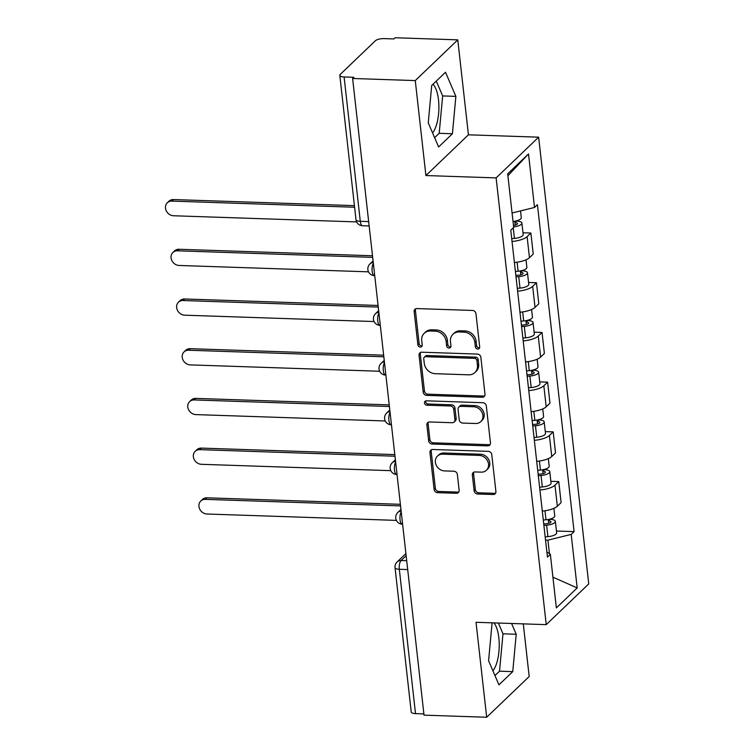 <?xml version="1.0" encoding="UTF-8"?>
<svg xmlns="http://www.w3.org/2000/svg" width="755" height="755" viewBox="0 0 755 755"><rect width="100%" height="100%" fill="white"/><g stroke="black" fill="none" stroke-linecap="round" stroke-linejoin="round"><path stroke-width="1.13" d="M477.773 349.027A2.341 2.02 -133.8 0 0 479.689 346.913L475.961 313.684A3.341 2.888 -133.8 0 0 472.517 310.447L416.902 308.578A3.341 2.888 -133.8 0 0 414.155 311.607L417.883 344.837A2.341 2.02 -133.8 0 0 422.215 344.978L421.734 340.684A10.683 9.23 -133.8 0 1 424.225 333.295A10.683 9.23 -133.8 0 1 430.492 331.001L435.135 331.162A10.683 9.23 -133.8 0 1 446.139 341.496L446.62 345.799A2.341 2.02 -133.8 0 0 450.952 345.95L450.471 341.647A10.683 9.23 -133.8 0 1 452.962 334.257A10.683 9.23 -133.8 0 1 459.238 331.974L463.872 332.125A10.683 9.23 -133.8 0 1 474.876 342.468L475.367 346.762A2.341 2.02 -133.8 0 0 477.773 349.027M452.962 334.257L454.199 333.078A10.683 9.23 -133.8 0 1 460.474 330.784L465.108 330.935A10.683 9.23 -133.8 0 1 476.122 341.279L476.603 345.582A2.341 2.02 -133.8 0 0 479.614 347.772M415.665 308.814A3.341 2.888 -133.8 0 0 415.401 310.418L419.129 343.648A2.341 2.02 -133.8 0 0 422.13 345.847M424.225 333.295L425.461 332.106A10.683 9.23 -133.8 0 1 431.737 329.812L436.371 329.973A10.683 9.23 -133.8 0 1 447.385 340.316L447.866 344.61A2.341 2.02 -133.8 0 0 450.867 346.809M432.993 84.249A26.538 10.032 -88.1 0 1 438.504 99.905A26.538 10.032 -88.1 0 1 432.596 132.956M494.015 622.894A26.538 10.032 -88.1 0 1 498.838 637.786A26.538 10.032 -88.1 0 1 492.921 670.836M474.121 490.759A3.341 2.888 -133.8 0 0 477.566 493.997L493.166 494.516A3.341 2.888 -133.8 0 0 495.903 491.496L491.769 454.585A3.341 2.888 -133.8 0 0 488.325 451.358L432.7 449.489A3.341 2.888 -133.8 0 0 429.963 452.509L434.106 489.419A3.341 2.888 -133.8 0 0 437.541 492.647L456.398 493.279A3.341 2.888 -133.8 0 0 459.134 490.259L457.36 474.461A3.341 2.888 -133.8 0 0 453.925 471.233L444.572 470.912A8.937 7.71 -133.8 0 1 436.239 465.25A8.937 7.71 -133.8 0 1 437.456 456.095A8.937 7.71 -133.8 0 1 442.694 454.18L479.312 455.416A8.937 7.71 -133.8 0 1 487.655 461.079A8.937 7.71 -133.8 0 1 486.437 470.233A8.937 7.71 -133.8 0 1 481.19 472.149L475.084 471.941A3.341 2.888 -133.8 0 0 472.347 474.961L474.121 490.759L475.357 489.57A3.341 2.888 -133.8 0 0 478.802 492.807L494.402 493.326A3.341 2.888 -133.8 0 0 495.639 493.1M425.914 175.547L468.43 134.815L457.775 39.855L415.269 80.587L425.914 175.547L496.12 177.906L546.233 624.649L476.027 622.29L486.682 717.25L424.027 715.145L352.613 78.482L353.859 77.293L344.101 76.963L360.286 221.319A6.804 2.567 91.9 0 0 362.542 225.745L369.157 225.962M415.269 80.587L352.613 78.482M482.256 397.243A3.341 2.888 -133.8 0 0 484.993 394.223L480.859 357.313A3.341 2.888 -133.8 0 0 477.415 354.076L421.79 352.207A3.341 2.888 -133.8 0 0 419.053 355.237L423.196 392.147A3.341 2.888 -133.8 0 0 426.632 395.375L482.256 397.243L483.493 396.054A3.341 2.888 -133.8 0 0 484.729 395.828M486.314 405.945L490.448 442.855A3.341 2.888 -133.8 0 1 487.711 445.884L432.086 444.016A3.341 2.888 -133.8 0 1 428.651 440.778L426.877 424.98A3.341 2.888 -133.8 0 1 429.614 421.96L452.169 422.715A3.341 2.888 -133.8 0 0 454.916 419.695L453.736 409.219A3.341 2.888 -133.8 0 0 450.301 405.982L426.811 405.199A2.341 2.02 -133.8 0 1 426.32 400.82L482.87 402.717A3.341 2.888 -133.8 0 1 486.314 405.945M457.775 39.855L395.129 37.75L393.893 38.939L384.135 38.609A6.804 2.274 -6.4 0 0 375.358 40.77L340.279 74.377A6.804 2.274 -6.4 0 0 339.816 75.349A6.804 2.274 -6.4 0 0 344.101 76.963M468.43 134.815L538.636 137.174L588.749 583.917L546.233 624.649M486.682 717.25L529.189 676.518L523.29 623.875M423.895 713.909L415.514 713.626A6.804 2.274 173.6 0 1 411.23 712.012L395.035 567.666A6.804 2.274 -6.4 0 0 399.32 569.279L415.514 713.626M514.4 262.514A15.647 5.228 -6.4 0 0 529.463 257.682L527.103 236.645A15.647 5.228 173.6 0 1 512.041 241.477M527.103 236.645L530.878 233.031L522.979 232.766M529.463 257.682L533.238 254.057L530.878 233.031M528.557 282.474L536.456 282.738L532.681 286.362A15.647 5.228 173.6 0 1 517.619 291.185M519.978 312.221A15.647 5.228 -6.4 0 0 535.031 307.389L538.815 303.765L536.456 282.738M534.134 332.181L542.033 332.445L538.249 336.069A15.647 5.228 173.6 0 1 523.187 340.901M525.546 361.928A15.647 5.228 -6.4 0 0 540.608 357.096L544.393 353.482L542.033 332.445M539.712 381.888L547.611 382.153L543.827 385.777A15.647 5.228 173.6 0 1 528.764 390.609M531.124 411.635A15.647 5.228 -6.4 0 0 546.186 406.813L549.97 403.189L547.611 382.153M545.289 431.596L553.188 431.869L549.404 435.484A15.647 5.228 173.6 0 1 534.342 440.316M536.701 461.343A15.647 5.228 -6.4 0 0 551.763 456.52L555.538 452.896L553.188 431.869M550.857 481.312L558.757 481.577L554.982 485.201A15.647 5.228 173.6 0 1 539.919 490.023M542.279 511.059A15.647 5.228 -6.4 0 0 557.341 506.227L561.116 502.603L558.757 481.577M549.451 553.736L547.932 540.136L571.186 534.398L577.188 587.937L556.369 607.888L550.357 554.349L547.451 557.143L510.776 230.209L513.693 227.415L507.681 173.886L528.509 153.935L534.512 207.465L512.069 213.004M571.186 534.398L574.093 531.614L537.428 204.68L534.512 207.465M496.12 177.906L538.636 137.174M452.415 133.748L455.878 96.376L445.516 72.244L431.709 85.475L428.255 122.848L438.608 146.98L452.415 133.748L439.193 133.305L442.656 95.932L436.286 81.096M492.571 622.847L492.043 623.356L488.589 660.729L498.942 684.86L512.749 671.629L516.203 634.257L511.588 623.488M547.932 540.136L545.535 540.052M556.435 531.02L574.093 531.614M550.357 554.349L546.865 551.99M528.509 153.935L507.898 175.764M552.915 577.169L577.188 587.937M434.616 137.684L439.193 133.305M442.656 95.932L455.878 96.376M494.95 675.565L499.527 671.186L502.981 633.813L498.366 623.045M502.981 633.813L516.203 634.257M499.527 671.186L512.749 671.629M420.554 352.443A3.341 2.888 -133.8 0 0 420.29 354.048L424.433 390.958A3.341 2.888 -133.8 0 0 427.868 394.185L483.493 396.054M476.915 360.607A2.341 2.02 -133.8 0 0 474.508 358.342L425.678 356.7A2.341 2.02 -133.8 0 0 423.763 358.823L424.272 363.353A10.683 9.23 -133.8 0 0 435.286 373.697L468.657 374.82A10.683 9.23 -133.8 0 0 474.933 372.526A10.683 9.23 -133.8 0 0 477.424 365.146L476.915 360.607L478.151 359.418A2.341 2.02 -133.8 0 0 475.744 357.153L474.508 358.342M424.31 357.209L425.546 356.02A2.341 2.02 -133.8 0 1 426.924 355.52L475.744 357.153M474.933 372.526L476.169 371.337A10.683 9.23 -133.8 0 0 478.661 363.957L477.424 365.146M478.151 359.418L478.661 363.957M428.378 422.196A3.341 2.888 -133.8 0 0 428.113 423.8L429.888 439.589A3.341 2.888 -133.8 0 0 433.332 442.826L488.947 444.695A3.341 2.888 -133.8 0 0 490.184 444.459M454.132 421.998L455.369 420.818A3.341 2.888 -133.8 0 0 456.152 418.506L454.972 408.03A3.341 2.888 -133.8 0 0 451.537 404.793L428.047 404.01L426.811 405.199M425.726 400.886A2.341 2.02 -133.8 0 0 428.047 404.01M475.584 423.508A8.937 7.71 -133.8 0 0 480.822 421.592A8.937 7.71 -133.8 0 0 482.039 412.438A8.937 7.71 -133.8 0 0 473.706 406.775L460.805 406.341A3.341 2.888 -133.8 0 0 458.068 409.361L459.238 419.837A3.341 2.888 -133.8 0 0 462.683 423.074L475.584 423.508M480.822 421.592L482.058 420.403A8.937 7.71 -133.8 0 0 483.276 411.248A8.937 7.71 -133.8 0 0 474.942 405.586L473.706 406.775M458.842 407.058L460.088 405.869A3.341 2.888 -133.8 0 1 462.041 405.152L474.942 405.586M473.857 472.177A3.341 2.888 -133.8 0 0 473.593 473.781L475.357 489.57M486.437 470.233L487.673 469.044A8.937 7.71 -133.8 0 0 488.891 459.889A8.937 7.71 -133.8 0 0 480.558 454.227L479.312 455.416M437.456 456.095L438.693 454.916A8.937 7.71 -133.8 0 1 443.931 453L480.558 454.227M431.464 449.716A3.341 2.888 -133.8 0 0 431.199 451.32L435.342 488.23A3.341 2.888 -133.8 0 0 438.787 491.458L457.634 492.09A3.341 2.888 -133.8 0 0 458.87 491.864M513.466 225.424A4.086 1.368 -6.4 0 0 517.505 223.593A4.086 1.368 -6.4 0 0 514.929 222.631L516.543 221.083A8.503 2.841 -6.4 0 1 521.894 223.102L523.187 234.578A8.503 2.841 -6.4 0 1 514.438 238.41L511.72 238.646M513.626 226.887A8.503 2.841 -6.4 0 0 521.894 223.102M514.778 221.224L515.212 225.113M354.605 207.238L171.913 201.104A7.824 6.757 -133.8 0 0 167.317 202.784A7.824 6.757 -133.8 0 0 166.251 210.805A7.824 6.757 -133.8 0 0 173.556 215.76L356.643 221.913M513.023 221.47A8.503 2.841 -6.4 0 0 521.29 217.685L520.535 210.919M167.317 202.784L168.931 201.236A7.824 6.757 46.2 0 1 173.518 199.556L354.425 205.634M515.844 275.415L518.883 275.15A4.086 1.368 -6.4 0 0 523.083 273.31A4.086 1.368 -6.4 0 0 520.506 272.338L522.12 270.79A8.503 2.841 -6.4 0 1 527.471 272.81L528.764 284.286A8.503 2.841 -6.4 0 1 520.016 288.117L517.298 288.353M516.014 276.887L518.732 276.651A8.503 2.841 -6.4 0 0 527.471 272.81M520.355 270.932L520.79 274.82M372.687 257.37L177.491 250.811A7.824 6.757 -133.8 0 0 172.895 252.491A7.824 6.757 -133.8 0 0 171.829 260.513A7.824 6.757 -133.8 0 0 179.133 265.467L368.516 271.828M515.401 271.47L518.119 271.234A8.503 2.841 -6.4 0 0 526.867 267.393L526.018 259.805M172.895 252.491L174.509 250.943A7.824 6.757 46.2 0 1 179.095 249.273L372.508 255.766M521.422 325.122L524.461 324.858A4.086 1.368 -6.4 0 0 528.651 323.017A4.086 1.368 -6.4 0 0 526.084 322.045L527.698 320.498A8.503 2.841 -6.4 0 1 533.049 322.517L534.332 333.993A8.503 2.841 -6.4 0 1 525.593 337.825L522.875 338.07M521.582 326.594L524.31 326.358A8.503 2.841 -6.4 0 0 533.049 322.517M525.924 320.639L526.367 324.527M378.255 307.077L183.059 300.518A7.824 6.757 -133.8 0 0 178.473 302.198A7.824 6.757 -133.8 0 0 177.406 310.22A7.824 6.757 -133.8 0 0 184.711 315.184L374.093 321.545M520.978 321.177L523.696 320.941A8.503 2.841 -6.4 0 0 532.445 317.109L531.596 309.512M178.473 302.198L180.086 300.66A7.824 6.757 46.2 0 1 184.673 298.98L378.076 305.473M526.999 374.829L530.029 374.565A4.086 1.368 -6.4 0 0 534.229 372.725A4.086 1.368 -6.4 0 0 531.662 371.753L533.275 370.214A8.503 2.841 -6.4 0 1 538.626 372.234L539.91 383.7A8.503 2.841 -6.4 0 1 531.171 387.541L528.453 387.777M527.16 376.301L529.878 376.065A8.503 2.841 -6.4 0 0 538.626 372.234M531.501 370.356L531.935 374.244M383.833 356.785L188.637 350.235A7.824 6.757 -133.8 0 0 184.05 351.905A7.824 6.757 -133.8 0 0 182.984 359.927A7.824 6.757 -133.8 0 0 190.279 364.891L379.671 371.252M526.556 370.884L529.274 370.648A8.503 2.841 -6.4 0 0 538.022 366.817L537.164 359.22M184.05 351.905L185.654 350.367A7.824 6.757 46.2 0 1 190.251 348.687L383.653 355.18M532.577 424.536L535.606 424.272A4.086 1.368 -6.4 0 0 539.806 422.432A4.086 1.368 -6.4 0 0 537.239 421.46L538.844 419.922A8.503 2.841 -6.4 0 1 544.204 421.941L545.487 433.408A8.503 2.841 -6.4 0 1 536.748 437.249L534.021 437.485M532.737 426.018L535.455 425.773A8.503 2.841 -6.4 0 0 544.204 421.941M537.079 420.063L537.513 423.951M389.41 406.501L194.214 399.942A7.824 6.757 -133.8 0 0 189.618 401.622A7.824 6.757 -133.8 0 0 188.552 409.635A7.824 6.757 -133.8 0 0 195.856 414.599L385.248 420.96M532.133 420.601L534.851 420.356A8.503 2.841 -6.4 0 0 543.591 416.524L542.741 408.936M189.618 401.622L191.232 400.075A7.824 6.757 46.2 0 1 195.828 398.395L389.231 404.897M538.145 474.253L541.184 473.98A4.086 1.368 -6.4 0 0 545.384 472.139A4.086 1.368 -6.4 0 0 542.817 471.177L544.421 469.629A8.503 2.841 -6.4 0 1 549.782 471.648L551.065 483.125A8.503 2.841 -6.4 0 1 542.317 486.956L539.598 487.192M538.315 475.725L541.033 475.48A8.503 2.841 -6.4 0 0 549.782 471.648M542.656 469.77L543.09 473.659M394.988 456.209L199.792 449.65A7.824 6.757 -133.8 0 0 195.196 451.33A7.824 6.757 -133.8 0 0 194.129 459.351A7.824 6.757 -133.8 0 0 201.434 464.306L390.826 470.667M537.711 470.308L540.429 470.072A8.503 2.841 -6.4 0 0 549.168 466.231L548.319 458.644M195.196 451.33L196.81 449.782A7.824 6.757 46.2 0 1 201.406 448.102L394.808 454.604M543.723 523.961L546.762 523.696A4.086 1.368 -6.4 0 0 550.961 521.856A4.086 1.368 -6.4 0 0 548.385 520.884L549.999 519.336A8.503 2.841 -6.4 0 1 555.35 521.356L556.643 532.832A8.503 2.841 -6.4 0 1 547.894 536.663L545.176 536.909M543.893 525.433L546.611 525.197A8.503 2.841 -6.4 0 0 555.35 521.356M548.234 519.478L548.668 523.366M400.565 505.916L205.369 499.357A7.824 6.757 -133.8 0 0 200.773 501.037A7.824 6.757 -133.8 0 0 199.707 509.059A7.824 6.757 -133.8 0 0 207.012 514.013L396.394 520.384M543.279 520.016L545.997 519.78A8.503 2.841 -6.4 0 0 554.746 515.939L553.896 508.351M200.773 501.037L202.387 499.499A7.824 6.757 46.2 0 1 206.974 497.819L400.386 504.312M406.143 555.68L401.084 560.531A6.804 2.567 91.9 0 0 399.32 569.279L407.7 569.563M406.709 560.72L401.084 560.531A6.804 5.88 46.2 0 0 397.092 561.994A6.804 6.804 0 0 0 395.035 567.666M551.763 456.52L549.404 435.484M546.186 406.813L543.827 385.777M540.608 357.096L538.249 336.069M535.031 307.389L532.681 286.362M557.341 506.227L554.982 485.201M373.348 263.259A6.804 2.567 91.9 0 0 372.121 270.837A6.804 2.567 91.9 0 0 374.414 275.66L374.735 275.669M373.083 260.928L369.931 263.948A6.804 5.88 46.2 0 1 373.263 262.504M378.916 312.966A6.804 2.567 91.9 0 0 377.698 320.545A6.804 2.567 91.9 0 0 379.991 325.367L380.312 325.386M384.493 362.674A6.804 2.567 91.9 0 0 383.276 370.261A6.804 2.567 91.9 0 0 385.56 375.084L385.89 375.093M390.071 412.39A6.804 2.567 91.9 0 0 388.853 419.969A6.804 2.567 91.9 0 0 391.137 424.791L391.468 424.801M395.648 462.098A6.804 2.567 91.9 0 0 394.421 469.676A6.804 2.567 91.9 0 0 396.715 474.499L397.036 474.508M401.226 511.805A6.804 2.567 91.9 0 0 399.999 519.383A6.804 2.567 91.9 0 0 402.292 524.206L402.613 524.225M378.661 310.635L375.509 313.655A6.804 5.88 46.2 0 1 378.831 312.211M384.238 360.352L381.086 363.363A6.804 5.88 46.2 0 1 384.408 361.919M389.807 410.059L386.664 413.079A6.804 5.88 46.2 0 1 389.986 411.626M395.384 459.767L392.232 462.787A6.804 5.88 46.2 0 1 395.563 461.343M400.962 509.474L397.809 512.494A6.804 5.88 46.2 0 1 401.141 511.05M368.666 221.602L360.286 221.319A6.804 2.274 -6.4 0 1 356.001 219.696A6.804 6.804 0 0 0 362.542 225.745M476.122 341.279L474.876 342.468M465.108 330.935L463.872 332.125M460.474 330.784L459.238 331.974M447.866 344.61L446.62 345.799M447.385 340.316L446.139 341.496M436.371 329.973L435.135 331.162M431.737 329.812L430.492 331.001M419.129 343.648L417.883 344.837M415.401 310.418L414.155 311.607M476.603 345.582L475.367 346.762M427.868 394.185L426.632 395.375M424.433 390.958L423.196 392.147M420.29 354.048L419.053 355.237M426.924 355.52L425.678 356.7M488.947 444.695L487.711 445.884M433.332 442.826L432.086 444.016M429.888 439.589L428.651 440.778M428.113 423.8L426.877 424.98M456.152 418.506L454.916 419.695M454.972 408.03L453.736 409.219M451.537 404.793L450.301 405.982M462.041 405.152L460.805 406.341M473.593 473.781L472.347 474.961M443.931 453L442.694 454.18M457.634 492.09L456.398 493.279M438.787 491.458L437.541 492.647M435.342 488.23L434.106 489.419M431.199 451.32L429.963 452.509M494.402 493.326L493.166 494.516M478.802 492.807L477.566 493.997M513.258 227.831L514.438 238.41M173.518 199.556L171.913 201.104M518.732 276.651L520.016 288.117M517.109 262.193L518.119 271.234M179.095 249.273L177.491 250.811M524.31 326.358L525.593 337.825M522.687 311.9L523.696 320.941M184.673 298.98L183.059 300.518M529.878 376.065L531.171 387.541M528.264 361.617L529.274 370.648M190.251 348.687L188.637 350.235M535.455 425.773L536.748 437.249M533.832 411.324L534.851 420.356M195.828 398.395L194.214 399.942M541.033 475.48L542.317 486.956M539.41 461.031L540.429 470.072M201.406 448.102L199.792 449.65M546.611 525.197L547.894 536.663M544.987 510.739L545.997 519.78M206.974 497.819L205.369 499.357M369.931 263.948A6.804 6.804 0 0 0 374.414 275.66M375.509 313.655A6.804 6.804 0 0 0 379.991 325.367M381.086 363.363A6.804 6.804 0 0 0 385.56 375.084M386.664 413.079A6.804 6.804 0 0 0 391.137 424.791M392.232 462.787A6.804 6.804 0 0 0 396.715 474.499M397.809 512.494A6.804 6.804 0 0 0 402.292 524.206M397.092 561.994L405.907 553.547M356.001 219.696L339.816 75.349"/></g></svg>
